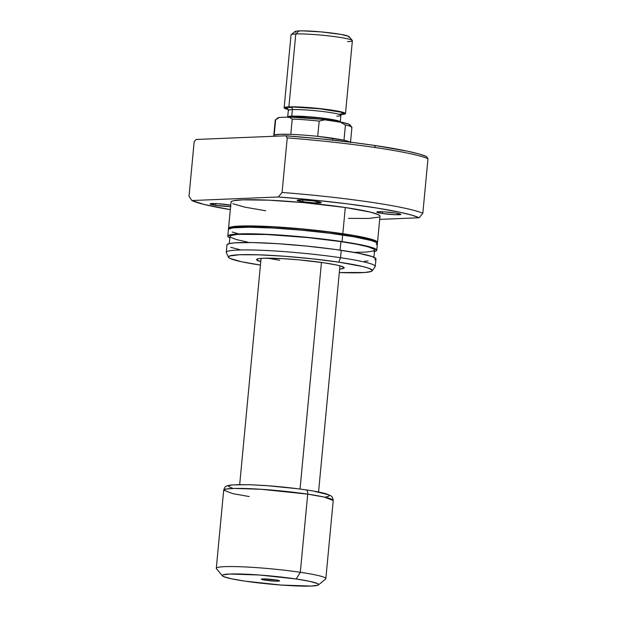 <?xml version="1.0" encoding="UTF-8"?>
<svg xmlns="http://www.w3.org/2000/svg" width="617" height="617" viewBox="0 0 617 617"><rect width="100%" height="100%" fill="white"/><g stroke="black" fill="none" stroke-linecap="round" stroke-linejoin="round"><path stroke-width="0.93" d="M278.136 581.175L277.488 580.211L278.136 581.175L277.041 581.191L265.595 580.242L261.577 579.378L262.765 578.908A9.132 0.771 5.4 0 1 272.637 579.494A9.132 0.771 5.4 0 1 279.516 580.828A9.132 0.771 5.4 0 1 278.136 581.175A9.132 0.771 5.4 0 1 267.516 580.497A9.132 0.771 5.4 0 1 261.392 579.116A9.132 0.771 5.4 0 1 262.765 578.908L275.305 579.841L279.316 580.705L278.136 581.175M350.471 142.704L351.914 127.418A38.509 3.255 -174.6 0 0 345.427 124.966L343.985 140.244A38.509 3.255 -174.6 0 0 332.609 138.239L332.702 140.121L332.609 138.239A38.509 3.255 -174.6 0 0 317.724 136.365A38.509 3.255 -174.6 0 0 290.792 134.359A38.509 3.255 -174.6 0 0 274.203 135.038A38.509 3.255 -174.6 0 0 273.809 135.378L273.47 136.295M300.032 489.042L321.457 262.433L300.032 489.042M249.199 496.546L232.601 493.592L223.686 490.16L226.393 489.003L234.383 488.433L261.184 489.289L307.713 494.14A4.404 2.314 -81.6 0 0 306.032 489.883A4.404 2.314 98.4 0 1 307.713 494.14A55.013 4.651 -174.6 0 0 252.214 488.78A55.013 4.651 -174.6 0 0 223.686 490.16C225.151 486.813 224.411 485.957 231.745 484.916L249.553 484.707L265.557 485.564C279.879 486.597 293.368 488.039 306.017 489.883C315.21 491.24 322.035 492.582 326.493 493.916L330.766 495.744C332.17 496.554 332.987 498.143 333.226 500.518A55.013 4.651 -174.6 0 0 307.713 494.14L300.325 572.291L307.713 494.14L324.303 497.086L333.226 500.518L325.838 578.669A55.013 4.651 5.4 0 0 300.325 572.291A55.013 4.651 -174.6 0 0 242.805 566.838A55.013 4.651 -174.6 0 0 216.459 568.727L222.39 575.846A48.411 4.088 5.4 0 1 245.581 574.188A48.411 4.088 5.4 0 1 296.191 578.985L300.325 572.291L296.191 578.985L259.842 575.036L229.701 574.018L222.953 574.882L222.267 575.622L223.431 576.533L231.067 578.715L244.702 581.098A48.411 4.088 5.4 0 1 222.39 575.846M223.686 490.16L216.297 568.311A55.013 4.651 5.4 0 1 244.826 566.93A55.013 4.651 5.4 0 1 300.325 572.291A55.013 4.651 -174.6 0 1 325.606 579.039L318.441 584.924A48.411 4.088 5.4 0 1 244.702 581.098L281.059 585.047L311.199 586.057L317.948 585.194L318.634 584.461L317.47 583.551L309.827 581.368L296.191 578.985A48.411 4.088 5.4 0 1 318.441 584.924M273.794 135.455A38.509 3.255 5.4 0 1 274.203 135.038L275.645 119.76A38.509 3.255 -174.6 0 0 275.236 120.168L273.794 135.455M349.338 125.506L349.893 125.151L349.045 124.241L343.083 122.559L320.323 119.197L288.864 117.045L292.234 119.081A38.509 3.255 5.4 0 1 319.166 121.086L317.724 136.365L319.166 121.086A38.509 3.255 -174.6 0 0 292.234 119.081L290.792 134.359A38.509 3.255 5.4 0 1 317.724 136.365L343.985 140.244A38.509 3.255 5.4 0 1 350.024 142.134A38.509 3.255 -174.6 0 0 343.985 140.244L345.427 124.966A38.509 3.255 5.4 0 1 351.806 127.133A38.509 3.255 5.4 0 1 351.505 127.835M325.899 496.932L328.522 496.361L329.239 495.59L328.02 494.641L313.575 491.117M296.954 488.664L267.778 485.741L249.808 484.738L236.265 484.684M231.838 485.016L229.208 485.587L228.491 486.358L232.825 488.402M351.806 127.133L349.824 124.757A36.31 3.07 -174.6 0 0 339.975 121.95L325.043 119.744L319.166 121.086L325.043 119.744A36.31 3.07 -174.6 0 0 288.864 117.045L292.234 119.081L290.792 134.359L279.717 134.29L274.203 135.038L275.645 119.76L279.432 117.431L288.864 117.045L279.432 117.431L277.673 118.078M339.975 121.95L345.427 124.966L339.975 121.95M275.398 119.914A38.509 3.255 5.4 0 1 275.645 119.76L279.432 117.431A36.31 3.07 -174.6 0 0 277.789 117.947L275.398 119.914M323.755 262.765A44.015 3.717 5.4 0 1 344.039 267.539A44.015 3.717 5.4 0 1 339.628 269.066L343.53 268.41L344.155 267.739L340.391 265.966L336.149 264.932L323.755 262.765L299.23 259.888L282.547 258.639L263.305 258.253L259.448 258.546L257.166 259.04L256.549 259.711L260.76 261.608A44.015 3.717 5.4 0 1 256.718 259.287A44.015 3.717 5.4 0 1 323.755 262.765M395.296 212.981A12.101 1.026 5.4 0 1 400.911 214.384A12.101 1.026 5.4 0 1 394.633 214.685A12.101 1.026 5.4 0 1 382.424 213.505L382.586 211.778L382.424 213.505L395.813 214.739L400.911 214.346L395.296 212.981L383.967 211.847L376.987 211.955L377.851 212.626L382.424 213.505A12.101 1.026 5.4 0 1 376.81 212.101A12.101 1.026 5.4 0 1 383.088 211.801A12.101 1.026 5.4 0 1 395.296 212.981M315.657 201.219A12.101 1.026 5.4 0 1 321.264 202.623A12.101 1.026 5.4 0 1 314.994 202.924A12.101 1.026 5.4 0 1 302.785 201.744L302.947 200.016L302.785 201.744L314.115 202.877L321.264 202.584L313.544 200.926L302.268 199.985L297.17 200.378L302.785 201.744A12.101 1.026 5.4 0 1 297.17 200.34A12.101 1.026 5.4 0 1 303.441 200.039A12.101 1.026 5.4 0 1 315.657 201.219M230.596 206.579A12.101 1.026 5.4 0 1 215.719 205.322A12.101 1.026 5.4 0 1 210.104 203.918A12.101 1.026 5.4 0 1 216.382 203.618A12.101 1.026 5.4 0 1 228.591 204.79A12.101 1.026 5.4 0 1 230.735 205.145L217.261 203.656L210.104 203.957L215.719 205.322L215.881 203.595L215.719 205.322L230.889 206.587M379.972 215.973L378.175 214.569L370.285 212.094L345.296 207.513A74.819 6.324 -174.6 0 0 269.814 200.224A74.819 6.324 -174.6 0 0 231.02 202.106L228.545 228.305A74.819 6.324 5.4 0 1 267.338 226.424A74.819 6.324 5.4 0 1 342.821 233.712L345.296 207.513L303.603 202.623L268.727 200.178L242.535 199.846L233.696 200.726L232.1 201.181L231.043 202.322M228.884 229A74.819 6.324 5.4 0 1 228.545 228.305M375.306 241.957A72.621 6.139 -174.6 0 0 341.648 233.758L341.548 234.853L341.648 233.758A72.621 6.139 -174.6 0 0 230.804 228.298M227.804 236.164A74.819 6.324 5.4 0 0 229.848 237.884L228.367 237.051L227.997 235.771L232.763 234.398L243.514 233.789L259.333 233.99L300.386 236.681L342.073 241.571A74.819 6.324 5.4 0 1 376.779 250.247L377.396 243.7A74.819 6.324 -174.6 0 0 342.697 235.023A74.819 6.324 -174.6 0 0 267.215 227.735A74.819 6.324 -174.6 0 0 228.421 229.617L227.804 236.164A74.819 6.324 5.4 0 1 266.598 234.283A74.819 6.324 5.4 0 1 342.073 241.571L342.697 235.023L342.073 241.571L358.647 244.34L372.992 247.841L376.756 250.032L376.586 250.641L374.103 251.636M373.902 257.258L374.588 250.039A72.621 6.139 -174.6 0 0 340.908 241.617L340.098 250.132L340.908 241.617A72.621 6.139 -174.6 0 0 267.647 234.545A72.621 6.139 -174.6 0 0 229.994 236.373L229.308 243.592M372.19 270.817L375.128 266.698A74.819 6.324 -174.6 0 0 340.545 257.729A74.819 6.324 5.4 0 1 375.252 266.397L375.954 258.978A74.819 6.324 -174.6 0 0 341.247 250.301A74.819 6.324 -174.6 0 0 265.773 243.013A74.819 6.324 -174.6 0 0 226.979 244.895L226.277 252.322A74.819 6.324 5.4 0 1 265.071 250.433A74.819 6.324 5.4 0 1 340.545 257.729L341.247 250.301L340.545 257.729A74.819 6.324 -174.6 0 0 263.482 250.363A74.819 6.324 -174.6 0 0 226.331 252.638L228.452 257.227A72.282 6.108 5.4 0 1 264.331 255.037A72.282 6.108 5.4 0 1 338.787 262.148L340.545 257.729L338.787 262.148L362.927 266.567L368.657 268.202L372.282 270.323L371.264 271.426L364.662 272.513L339.304 272.537A72.282 6.108 5.4 0 0 372.19 270.817A72.282 6.108 5.4 0 0 338.787 262.148L312.58 258.832L284.506 256.256L258.855 254.821L239.512 254.736L229.439 256.024L228.413 257.135L230.156 258.484L241.555 261.747L260.436 265.086A72.282 6.108 5.4 0 1 228.452 257.227M427.99 158.692L426.563 156.579A118.834 10.042 -174.6 0 0 374.48 145.435L375.445 147.563A121.032 10.227 5.4 0 1 427.99 158.692A121.032 10.227 -174.6 0 0 375.445 147.563A121.032 10.227 -174.6 0 0 287.229 137.9L282.069 192.473L278.36 196.977L312.912 199.97L346.808 203.772L377.01 208.06L400.842 212.449L412.11 215.233L419.128 217.77L379.694 219.39L419.128 217.77L422.83 213.266A121.032 10.227 -174.6 0 0 282.069 192.473A121.032 10.227 5.4 0 1 422.83 213.266L427.99 158.692L426.563 156.579L419.221 154.026L407.775 151.25L374.48 145.435A118.834 10.042 -174.6 0 0 285.802 135.786L287.229 137.9A121.032 10.227 5.4 0 1 375.445 147.563L374.48 145.435L353.88 142.612L320.223 138.81L285.802 135.786L196.005 139.473L194.17 141.725L196.005 139.473L285.802 135.786L287.229 137.9L282.069 192.473L278.36 196.977A116.628 9.857 5.4 0 1 419.128 217.77L422.83 213.266L427.99 158.692M230.311 209.633L204.034 204.443L191.887 200.533L278.36 196.977L191.887 200.533L189.01 196.299L194.17 141.725L189.01 196.299L191.887 200.533A116.628 9.857 5.4 0 0 230.311 209.633M348.466 218.372L368.48 218.457L378.915 217.122M232.848 203.726L244.648 207.104L265.719 210.783M364.439 261.238L368.033 261.037M374.874 259.904L375.93 258.762L372.167 256.572L357.821 253.07L334.884 249.399L306.865 246.114L278.028 243.707L252.754 242.558L234.892 242.843L229.647 243.507L227.172 244.502L226.994 245.111M230.758 247.301L240.607 249.885M354.706 252.368L366.899 252.037L373.54 250.942L374.565 249.831L374.033 249.175L368.357 246.9L356.988 244.309L340.908 241.617L307.536 237.553L266.59 234.499L237.676 234.375L231.043 235.47L230.01 236.581L230.542 237.237L236.218 239.512L247.594 242.103M376.779 250.247A74.819 6.324 5.4 0 1 374.442 251.559M376.316 244.625L377.203 244.093M377.373 243.484L375.568 242.08L370.979 240.468L354.22 236.866L329.648 233.241L301.003 230.126L272.652 228.012L248.906 227.218L233.38 227.85L229.501 228.691L228.444 229.833M232.2 232.023L238.131 233.712M229.108 229.192L228.737 227.912L233.504 226.539L249.029 225.907L272.776 226.701L308.438 229.516L336.458 232.81L359.387 236.481L373.74 239.982L376.956 241.502L377.326 242.782L376.439 243.314M375.306 241.972L373.555 240.607L369.097 239.041L352.831 235.555L328.984 232.031L301.181 229.015L273.663 226.956L250.618 226.184L235.547 226.801L231.784 227.611L230.758 228.722M377.519 242.388L379.995 216.189A74.819 6.324 -174.6 0 0 345.296 207.513L342.821 233.712A74.819 6.324 5.4 0 1 377.519 242.388A74.819 6.324 5.4 0 1 377.056 243.005M279.702 260.227A39.611 3.347 5.4 0 1 268.063 258.168A39.611 3.347 -174.6 0 0 279.702 260.227M345.489 113.597L352.376 40.683A30.811 2.607 -174.6 0 0 330.35 36.087A30.811 2.607 -174.6 0 0 295.774 33.958L299.068 30.904A27.287 2.306 -174.6 0 0 294.988 31.536L291.17 34.675A30.811 2.607 5.4 0 1 295.774 33.958A30.811 2.607 -174.6 0 0 291.039 34.884L284.144 107.798A30.811 2.607 5.4 0 1 288.887 106.864L295.774 33.958L288.887 106.864A30.811 2.607 5.4 0 1 323.462 109.001A30.811 2.607 5.4 0 1 345.489 113.597A30.811 2.607 5.4 0 1 341.186 114.507M336.836 116.166A26.408 2.229 -174.6 0 0 340.661 115.032A26.408 2.229 -174.6 0 0 320.215 111.214A26.408 2.229 -174.6 0 0 292.381 109.595A2.198 1.866 87.6 0 0 290.738 107.142A28.606 2.414 5.4 0 1 323.617 109.217A28.606 2.414 5.4 0 1 343.237 113.52M289.897 117.222L293.615 116.42L293.545 117.161L293.615 116.42A24.21 2.044 -174.6 0 0 289.928 117.06M341.857 113.883L340.9 115.364A26.408 2.229 -174.6 0 0 322.02 111.422A26.408 2.229 -174.6 0 0 292.381 109.595A26.408 2.229 -174.6 0 0 288.316 110.397L287.699 116.945A26.408 2.229 5.4 0 1 291.764 116.15L292.381 109.595L291.764 116.15A26.408 2.229 5.4 0 1 321.403 117.978A26.408 2.229 5.4 0 1 340.275 121.911A26.408 2.229 5.4 0 1 340.252 121.996M340.746 114.531L345.474 113.513L339.874 111.538L314.03 108.014L288.887 106.864L284.152 107.89L288.193 109.502A30.811 2.607 5.4 0 1 284.144 107.798M287.869 108.954L286.342 108.091L286.751 107.651L294.17 107.088L319.652 108.762L340.839 112.155L343.283 113.304L342.882 113.744L338.895 114.253M348.806 37.197L349.191 36.781L348.536 36.272L340.746 34.367L321.341 31.914L302.345 30.85L296.677 31.081L294.88 31.806L295.535 32.315M339.898 122.243L340.268 121.842L339.635 121.341L335.471 120.153L313.32 117.13L294.926 116.096L289.45 116.32L288.077 116.621L287.707 117.022L288.34 117.515M338.085 121.665A24.21 2.044 -174.6 0 0 320.555 118.071A24.21 2.044 -174.6 0 0 293.615 116.42L308.685 116.929L322.637 118.325L333.681 120.091L337.499 121.187L338.077 121.642L337.738 122.012M290.738 107.142A2.198 1.866 -92.4 0 1 292.381 109.595A26.408 2.229 -174.6 0 0 288.548 110.736M352.292 40.452L349.122 36.658A27.287 2.306 -174.6 0 0 328.583 32.662A27.287 2.306 -174.6 0 0 299.068 30.904L295.774 33.958A30.811 2.607 5.4 0 1 329.092 35.94A30.811 2.607 5.4 0 1 352.292 40.452A30.811 2.607 5.4 0 1 347.641 41.617M239.689 484.553L261.068 258.384M318.557 492.011L339.936 265.842M340.9 115.364L340.275 121.911M288.316 110.397L287.653 108.762"/></g></svg>
